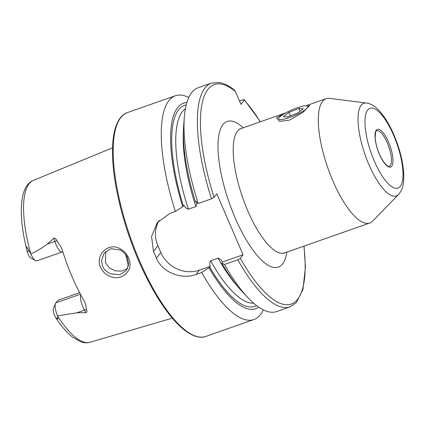<?xml version="1.0" encoding="UTF-8"?>
<svg xmlns="http://www.w3.org/2000/svg" width="425" height="425" viewBox="0 0 425 425"><rect width="100%" height="100%" fill="white"/><g stroke="black" fill="none" stroke-linecap="round" stroke-linejoin="round"><path stroke-width="0.64" d="M305.963 105.82L307.812 105.129L309.676 105.581L302.712 112.487L289.653 120.068L279.522 121.364L276.468 117.752L285.797 112.859M120.243 248.843C124.004 250.936 126.772 253.969 128.547 257.943C134.587 270.119 121.789 282.067 109.31 276.08C105.326 274.242 102.43 271.347 100.629 267.394C94.679 254.989 108.704 241.666 120.243 248.843M127.505 257.911C126.427 254.952 123.994 252.301 120.201 249.958L110.877 248.678L104.178 253.109L101.57 260.536L102.664 266.278C103.323 268.791 105.878 271.304 110.33 273.822L119.903 274.662L126.464 270.454L128.711 263.776L127.505 257.911M398.549 194.453A49.082 15.895 -109.3 0 1 368.836 164.401A49.082 15.895 -109.3 0 1 366.456 103.009C370.377 103.684 373.851 105.48 376.879 108.386C383.201 114.346 388.87 123.16 393.89 134.826C399.643 148.437 402.932 161.33 403.75 173.501C403.989 185.911 402.517 189.598 398.549 194.453L372.709 221.096A65.88 21.335 -109.3 0 1 369.771 223.019L284.66 252.896A65.88 21.335 -109.3 0 1 247.711 210.635A65.88 21.335 -109.3 0 1 241.023 128.573L239.955 128.732M369.771 223.019A65.88 21.335 -109.3 0 1 332.823 180.758A65.88 21.335 -109.3 0 1 326.134 98.696A65.88 21.335 -109.3 0 1 329.63 98.366L366.456 103.009M62.831 251.775L36.89 260.828A10.843 3.512 -109.3 0 1 35.541 260.61A10.843 3.512 -109.3 0 1 30.839 253.938L31.328 253.693C36.932 251.133 42.245 247.94 47.271 244.109L53.922 238.197C55.271 238.234 56.233 239.062 56.796 240.688L61.099 247.169L62.263 249.948A87.444 28.321 -109.3 0 0 72.207 277.01A87.444 28.321 -109.3 0 0 84.336 301.197L85.308 303.338L86.53 309.724A5.27 2.646 -30.8 0 0 84.485 310.133L85.993 312.667C87.019 311.939 87.194 310.957 86.53 309.724M105.74 251.409L105.411 262.666L109.422 267.947L115.457 270.916L122.076 271.028L127.723 268.329M125.678 254.724A63.994 20.729 -109.3 0 1 128.366 266.448M196.169 201.03C196.934 203.086 196.828 204.935 195.84 206.566L188.376 209.185C186.437 208.595 184.976 207.304 183.988 205.307L182.713 206.667L175.408 211.475L169.835 213.43L157.255 222.684L151.555 236.507L153.505 251.457A118.58 38.409 70.7 0 0 154.95 254.862A118.58 38.409 70.7 0 0 156.427 258.235C162.493 272.776 181.725 279.793 196.111 274.438L201.678 272.483L208.983 267.676L210.263 266.31C209.493 264.238 209.605 262.395 210.593 260.775L218.057 258.156C219.996 258.745 221.462 260.042 222.445 262.034L221.823 263.171L224.48 264.477L237.782 259.808L240.337 258.389L243.068 254.798L216.798 193.789L214.062 197.381L211.507 198.804L198.204 203.474L195.548 202.162A108.922 35.275 -109.3 0 1 183.674 125.566L184.328 117.093A118.58 38.409 -109.3 0 1 198.167 87.757L211.469 83.088A118.58 38.409 -109.3 0 0 211.507 198.804M175.408 211.475A118.58 38.409 -109.3 0 1 175.366 95.758A118.58 38.409 -109.3 0 1 188.758 97.437M80.442 294.217L55.808 302.86L58.156 300.215L79.629 292.676M35.541 260.61L30.781 257.97A6.513 2.109 -109.3 0 1 28.427 254.963L27.296 251.717C26.632 249.751 26.398 248.083 26.589 246.712L30.839 253.938M55.808 302.86A10.843 3.512 70.7 0 0 55.505 303.408L53.438 308.444A6.513 2.109 70.7 0 0 54.214 314.84L56.801 319.419L58.119 318.697L57.497 315.833L76.861 312.811L85.993 312.667M28.858 250.75L27.296 251.717L27.2 251.35C21.197 227.843 19.763 209.068 22.902 195.032C25.325 185.752 29.739 181.693 33.331 180.418L112.556 147.81M182.713 206.667A108.922 35.275 -109.3 0 1 186.857 102.483M198.204 203.474A118.58 38.409 -109.3 0 1 184.328 117.093M211.469 83.088L219.428 82.508C224.156 83.343 229.102 85.839 234.271 89.999L235.354 91.439L240.943 104.422L244.258 100.066A116.323 37.676 -109.3 0 1 260.238 121.826M263.319 309.862A118.58 38.409 -109.3 0 1 253.916 319.542A118.58 38.409 -109.3 0 1 201.678 272.483M258.682 307.11A108.922 35.275 -109.3 0 1 208.983 267.676M243.068 254.798L222.445 262.034L222.424 262.379M237.782 259.808A118.58 38.409 -109.3 0 0 290.015 306.871L276.712 311.541A118.58 38.409 -109.3 0 1 247.573 297.288L241.772 291.082A108.922 35.275 -109.3 0 1 221.823 263.171M247.573 297.288A118.58 38.409 -109.3 0 1 224.48 264.477M239.509 101.086L242.914 99.891C244.178 99.519 244.625 99.578 244.258 100.066L244.333 99.726M159.205 220.384A30.117 27.864 -142.8 0 0 157.903 245.677L160.82 252.455A30.117 27.864 -142.8 0 0 199.383 270.13L210.263 266.31M55.505 303.408A10.843 3.512 70.7 0 0 57.497 315.833M301.495 106.521A15.81 3.124 -23.3 0 0 278.784 118.251A15.81 3.124 -23.3 0 0 285.021 118.883A15.81 3.124 -23.3 0 0 301.835 111.918A15.81 3.124 -23.3 0 0 307.233 106A15.81 3.124 -23.3 0 0 301.495 106.521M288.931 112.381L283.273 116.625L287.598 116.949L297.585 113.029L303.248 108.779L298.918 108.455L288.931 112.381L290.424 115.839M300.082 111.153L298.918 108.455M374.282 160.974A42.261 13.685 -109.3 0 1 367.604 110.16A42.261 13.685 -109.3 0 1 393.693 135.442A42.261 13.685 -109.3 0 1 400.377 186.256A42.261 13.685 -109.3 0 1 374.282 160.974M376.747 130.804A18.822 6.099 -109.3 0 1 387.303 142.88A18.822 6.099 -109.3 0 1 389.215 166.324C389.661 167.216 384.88 166.361 379.435 154.142C376.879 148.054 375.45 142.433 375.142 137.28C375.557 131.931 376.088 129.774 376.747 130.804M379.408 154.238A19.954 6.46 -109.3 0 1 376.252 130.247A19.954 6.46 -109.3 0 1 388.572 142.184A19.954 6.46 -109.3 0 1 391.723 166.175A19.954 6.46 -109.3 0 1 379.408 154.238M62.263 251.924A10.843 3.512 -109.3 0 1 56.185 244.97A10.843 3.512 -109.3 0 1 54.899 241.432L53.922 238.197M56.796 240.688A5.27 0.691 -16.8 0 1 54.899 241.432L47.271 244.109M286.859 252.121A77.175 24.995 -109.3 0 1 235.036 217.584A77.175 24.995 -109.3 0 1 218.264 139.66A77.175 24.995 -109.3 0 1 243.222 127.797M139.326 260.35A118.58 38.409 -109.3 0 1 127.282 112.636C123.186 113.889 117.847 118.187 114.612 130.788C113.05 137.296 112.354 145.122 112.524 154.264C112.928 183.393 123.107 224.862 138.545 260.456C147.99 282.248 158.185 300.172 169.129 314.229C174.425 320.965 179.578 326.278 184.593 330.172C194.995 337.987 201.848 338.002 205.833 336.419A118.58 38.409 -109.3 0 1 139.326 260.35M30.781 253.863A85.754 27.774 -109.3 0 1 33.331 180.418M56.807 319.419C62.172 327.261 67.522 333.237 72.861 337.349L80.633 341.727C84.145 342.933 87.311 343.097 90.127 342.226A85.754 27.774 -109.3 0 1 57.502 315.908M183.313 205.881A106.441 34.473 -109.3 0 1 186.171 105.002M214.062 197.381A116.323 37.676 -109.3 0 1 235.354 91.439M256.572 305.58A106.441 34.473 -109.3 0 1 209.583 266.889M253.608 303.152A103.429 33.501 -109.3 0 1 210.593 260.775M188.376 209.185A103.429 33.501 -109.3 0 1 185.374 108.742M195.84 206.566A103.429 33.501 -109.3 0 1 183.414 130.757M238.324 287.194A103.429 33.501 -109.3 0 1 218.057 258.156M303.875 246.149A116.323 37.676 -109.3 0 1 240.337 258.389M153.505 251.457L157.903 245.677M156.427 258.235L160.82 252.455M196.111 274.438L199.383 270.13M58.119 318.697L55.797 317.9M80.766 294.822A10.843 3.512 70.7 0 0 84.485 310.133L76.861 312.811M284.66 252.896L283.725 253.438M175.366 95.758L127.282 112.636M326.134 98.696L307.812 105.129M285.467 112.97L241.023 128.573M90.127 342.226L172.348 318.166M253.916 319.542L205.833 336.419M244.343 99.737L260.403 121.768M290.015 306.871L296.331 302.632L302.924 289.531L305.421 267.33L304.04 246.091M307.233 106L308.906 106.622"/></g></svg>
